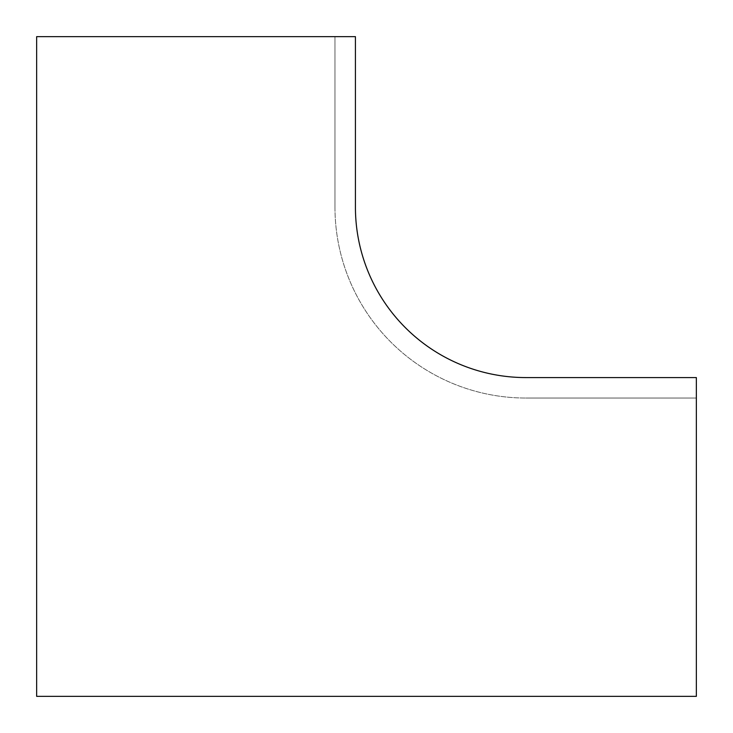 <?xml version="1.0" encoding="UTF-8"?>
<svg xmlns="http://www.w3.org/2000/svg" width="733" height="733" viewBox="0 0 733 733"><rect width="100%" height="100%" fill="white"/><g stroke="black" fill="none" stroke-linecap="round" stroke-linejoin="round"><path stroke-width="0.55" stroke-dasharray="3.67 2.75" d="M36.65 36.65L355.423 36.65L355.423 207.118A170.468 170.468 0 0 0 525.882 377.577L696.35 377.577L696.35 696.35L696.35 398.037L696.35 696.35L36.65 696.35L36.65 36.65L36.65 696.35L696.35 696.35L36.65 696.35L36.65 36.65M334.963 207.118L334.963 36.65L334.963 207.118A190.919 190.919 0 0 0 525.882 398.037A190.919 190.919 0 0 1 334.963 207.118M696.35 398.037L525.882 398.037L696.35 398.037"/><path stroke-width="1.1" d="M355.423 207.118L355.423 36.65L36.65 36.65L36.65 696.35L696.35 696.35L696.35 377.577L525.882 377.577A170.468 170.468 0 0 1 355.423 207.118"/></g></svg>
